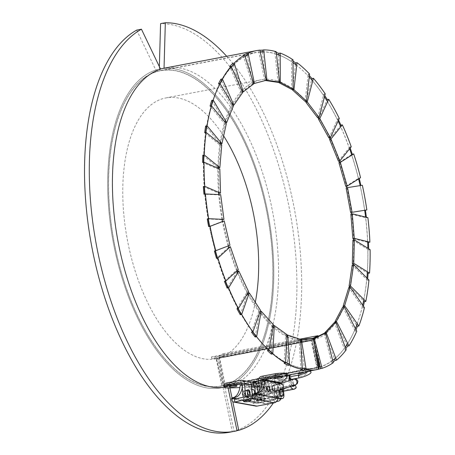 <?xml version="1.0" encoding="UTF-8"?>
<svg xmlns="http://www.w3.org/2000/svg" width="455" height="455" viewBox="0 0 455 455"><rect width="100%" height="100%" fill="white"/><g stroke="black" fill="none" stroke-linecap="round" stroke-linejoin="round"><path stroke-width="0.34" stroke-dasharray="2.27 1.71" d="M311.914 338.952L312.756 342.666L312.193 339.129L300.636 339.68M304.52 368.613A160.672 77.896 79.2 0 0 315.719 368.14A160.672 77.896 79.2 0 0 316.748 367.93L317.01 369.574L318.432 369.301M317.607 364.085L312.756 342.666L314.661 354.724L317.607 367.731A160.672 77.896 79.2 0 1 316.748 367.93L314.661 354.724L311.379 340.243L306.59 340.476L306.403 339.254M312.193 339.129L313.62 338.856M299.97 339.805L304.486 368.379M288.026 363.75A160.672 77.896 79.2 0 0 300.789 368.067L300.88 369.682M302.245 368.317A160.672 77.896 79.2 0 1 300.789 368.067L299.197 339.692L300.624 339.419M299.197 339.692L286.434 335.375L287.042 335.261M286.434 335.375L288.009 363.46M271.436 352.608A160.672 77.896 79.2 0 0 284.216 361.742L284.13 363.266M285.586 362.504A160.672 77.896 79.2 0 1 284.216 361.742L285.643 334.96L287.071 334.687M285.643 334.96L272.863 325.825L273.358 325.735M272.863 325.825L271.453 352.278M268.871 350.322A160.672 77.896 79.2 0 1 267.699 349.218L272.09 325.126L259.822 311.55L255.426 335.642A160.672 77.896 79.2 0 0 267.699 349.218L267.449 350.589M272.09 325.126L273.518 324.853M259.822 311.55L260.112 311.493M247.6 293.805L240.655 313.54A160.672 77.896 79.2 0 0 251.916 331.007L251.507 332.167M252.616 331.957A160.672 77.896 79.2 0 1 251.916 331.007L259.094 310.589L260.522 310.316M259.094 310.589L247.838 293.122M237.089 271.823L227.727 287.213A160.672 77.896 79.2 0 0 237.516 307.853L236.964 308.757M237.908 308.581A160.672 77.896 79.2 0 1 237.516 307.853L247.19 291.945L248.612 291.678M247.19 291.945L237.402 271.311M228.569 247.338L217.171 257.74A160.672 77.896 79.2 0 0 225.088 280.707L224.417 281.321M225.265 281.156A160.672 77.896 79.2 0 1 225.088 280.707L236.856 269.963L238.283 269.69M236.856 269.963L228.939 246.997M222.381 221.346L209.419 226.323A160.672 77.896 79.2 0 0 215.141 250.677L214.379 250.972M215.175 250.819A160.672 77.896 79.2 0 1 215.141 250.677L229.946 245.262M228.518 245.535L222.802 221.181M222.523 219.668L219.236 194.922L204.79 194.251A160.672 77.896 79.2 0 0 208.077 218.997L222.074 219.646M219.236 194.922L220.664 194.655M203.965 194.217L204.79 194.251A160.672 77.896 79.2 0 1 204.773 194.063M219.117 193.415L218.394 169.294L203.47 162.839A160.672 77.896 79.2 0 0 204.193 186.96L218.645 193.21M218.394 169.294L219.822 169.021M202.623 162.469L203.47 162.839A160.672 77.896 79.2 0 1 203.476 162.304M218.428 167.855L220.3 145.344L205.518 133.366A160.672 77.896 79.2 0 0 203.641 155.877L217.951 167.468M220.3 145.344L221.727 145.071M204.676 132.684L205.518 133.366A160.672 77.896 79.2 0 1 205.632 132.502M220.499 144.03L224.889 124.05L210.841 107.044A160.672 77.896 79.2 0 0 206.451 127.025L220.027 143.462M224.889 124.05L226.311 123.783M210.045 106.078L210.841 107.044A160.672 77.896 79.2 0 1 211.183 105.856M225.231 122.924L231.959 106.294L219.23 84.949A160.672 77.896 79.2 0 0 212.502 101.579L225.231 122.924L225.555 122.861M231.959 106.294L233.387 106.021M218.508 83.731L219.23 84.949A160.672 77.896 79.2 0 1 219.964 83.515M221.682 80.888L232.437 105.389L232.954 105.293M232.437 105.389L241.23 92.792L242.657 92.519M241.23 92.792L230.344 67.988A160.672 77.896 79.2 0 0 221.551 80.586M229.724 66.572L230.344 67.988A160.672 77.896 79.2 0 1 231.379 66.828M233.307 65.179L241.827 92.155L242.447 92.035M241.827 92.155L252.32 84.101L253.748 83.828M252.32 84.101L243.715 56.852A160.672 77.896 79.2 0 0 233.222 64.906M243.226 55.3L243.715 56.852A160.672 77.896 79.2 0 1 245.006 56.158M247.088 55.396L253.008 83.754L253.685 83.623M253.008 83.754L266.203 80.307M264.776 80.575L258.81 52.001A160.672 77.896 79.2 0 0 255.608 52.467A160.672 77.896 79.2 0 0 247.042 55.174M259.896 50.101L258.468 50.368L258.81 52.001A160.672 77.896 79.2 0 1 260.266 51.876M262.455 51.955L265.527 80.49M278.09 82.366L275.002 53.627A160.672 77.896 79.2 0 0 262.438 51.802M276.248 51.716L274.826 51.989L275.002 53.627A160.672 77.896 79.2 0 1 276.504 54.099M278.79 54.998L278.869 82.218M291.712 89.39L291.627 61.67A160.672 77.896 79.2 0 0 278.79 54.913M293.048 59.821L291.621 60.088L291.627 61.67A160.672 77.896 79.2 0 1 293.06 62.653M295.42 64.405L292.576 89.225M305.083 101.368L308.012 75.797A160.672 77.896 79.2 0 0 295.42 64.382M309.605 74.068L308.177 74.341L308.012 75.797A160.672 77.896 79.2 0 1 311.652 79.83L311.658 79.807M317.664 117.799L323.477 95.431A160.672 77.896 79.2 0 0 311.652 79.83L306.107 101.169M325.24 93.884L323.812 94.157L323.477 95.431A160.672 77.896 79.2 0 1 326.821 100.618L326.844 100.572M328.931 138.024L337.4 119.767A160.672 77.896 79.2 0 0 326.821 100.618L318.79 117.93M339.311 118.459L337.883 118.727L337.4 119.767A160.672 77.896 79.2 0 1 340.306 125.898L340.346 125.847M338.429 161.207L349.201 147.812A160.672 77.896 79.2 0 0 340.306 125.898L330.102 138.582M351.243 146.777L349.815 147.05L349.201 147.812A160.672 77.896 79.2 0 1 351.55 154.632L351.613 154.598M345.766 186.396L358.403 178.417A160.672 77.896 79.2 0 0 351.55 154.632L339.595 162.19M360.548 177.689L358.403 178.417A160.672 77.896 79.2 0 1 360.104 185.651L362.328 185.248M351.397 212.451L364.626 210.324A160.672 77.896 79.2 0 0 360.104 185.651L346.113 187.898M364.7 210.312L364.626 210.324A160.672 77.896 79.2 0 1 365.604 217.672L367.873 217.604M353.649 238.841L367.617 242.231A160.672 77.896 79.2 0 0 365.604 217.672L350.845 214.089M367.685 242.248L367.617 242.231A160.672 77.896 79.2 0 1 367.833 249.397L368.681 249.926L370.108 249.653M353.108 264.054L367.253 272.829A160.672 77.896 79.2 0 0 367.833 249.397L352.904 240.132M367.31 272.863L367.253 272.829A160.672 77.896 79.2 0 1 366.696 279.518L367.521 280.348L368.948 280.075M349.804 287.054L363.545 300.869A160.672 77.896 79.2 0 0 366.696 279.518L352.204 264.946M363.585 300.909L363.545 300.869A160.672 77.896 79.2 0 1 362.243 306.807L363.01 307.904L364.438 307.631M343.781 306.761L356.652 325.206A160.672 77.896 79.2 0 0 362.243 306.807L348.786 287.532M356.663 325.217L356.652 325.206A160.672 77.896 79.2 0 1 354.655 330.142L355.332 331.467L356.76 331.195M346.852 344.833A160.672 77.896 79.2 0 0 354.655 330.142L342.786 306.949M335.301 322.254L346.841 344.805M334.55 358.955A160.672 77.896 79.2 0 0 344.242 348.575L344.799 350.066L346.227 349.793M345.248 347.188A160.672 77.896 79.2 0 1 344.242 348.575L334.442 322.413M324.881 333.14L334.516 358.864M320.24 366.992A160.672 77.896 79.2 0 0 331.433 361.344A160.672 77.896 79.2 0 0 332.69 360.428M324.108 333.287L331.849 362.942L333.276 362.675M333.105 362.032A162.333 78.704 -100.8 0 1 331.849 362.942M345.811 348.678A162.333 78.704 -100.8 0 1 344.799 350.066M356.037 329.79A162.333 78.704 -100.8 0 1 355.332 331.467M363.414 306.17A162.333 78.704 -100.8 0 1 363.01 307.904M367.668 278.79A162.333 78.704 -100.8 0 1 367.521 280.348M368.658 248.754A162.333 78.704 -100.8 0 1 368.681 249.926M366.366 217.24A162.333 78.704 -100.8 0 1 366.446 217.877M359.126 177.962A162.333 78.704 -100.8 0 1 359.257 178.502M349.815 147.05A162.333 78.704 -100.8 0 1 350.185 148.091M337.883 118.727A162.333 78.704 -100.8 0 1 338.548 120.097M323.812 94.157A162.333 78.704 -100.8 0 1 324.785 95.63M308.177 74.341A162.333 78.704 -100.8 0 1 309.417 75.672M291.621 60.088A162.333 78.704 -100.8 0 1 293.054 61.072M274.826 51.989A162.333 78.704 -100.8 0 1 276.327 52.456M258.468 50.368A162.333 78.704 -100.8 0 1 259.924 50.243M318.426 369.238A162.333 78.704 -100.8 0 1 317.01 369.574M313 338.89L313.819 342.382L313.137 338.821M314.729 345.874L313.819 342.382L315.889 353.216M318.193 336.273L318.454 337.274L314.087 339.515L316.885 354.121M223.991 387.182A162.333 78.704 79.2 0 0 267.449 210.654A162.333 78.704 79.2 0 0 160.359 68.915A162.333 78.704 79.2 0 0 113.414 243.106A162.333 78.704 79.2 0 0 221.096 387.853A162.333 78.704 79.2 0 0 223.82 387.228L216.887 356.652L211.399 356.919L211.655 358.557L216.438 358.324L222.671 385.812A160.672 77.896 -100.8 0 1 220.783 386.221A160.672 77.896 -100.8 0 1 114.205 242.959A160.672 77.896 -100.8 0 1 160.672 70.548A160.672 77.896 -100.8 0 1 266.493 209.988A160.672 77.896 -100.8 0 1 224.457 385.328L219.151 357.59L223.519 355.355L223.098 353.757L218.087 356.328L223.991 387.182L318.756 369.136L223.82 387.228M299.822 339.151L223.098 353.757M311.152 338.605L218.087 356.328M318.454 337.274L223.519 355.355M314.087 339.515L219.151 357.59M319.393 367.253L224.457 385.328M317.607 367.731L222.671 385.812M311.379 340.243L216.438 358.324M306.59 340.476L211.655 358.557M303.223 339.43L211.399 356.919M311.829 338.571L216.887 356.652M136.688 30.104L155.826 70.07L160.581 69.166M155.826 70.07A162.333 78.704 79.2 0 0 114.353 247.833A162.333 78.704 79.2 0 0 221.096 387.853A162.333 78.704 79.2 0 0 223.041 387.427L223.883 387.268M224.298 387.188L227.796 386.522L228.097 387.973M224.304 387.211A162.333 78.704 79.2 0 0 225.851 386.949A162.333 78.704 79.2 0 0 227.796 386.522M223.041 387.427L232.277 431.647L237.032 430.743M232.277 431.647A207.531 100.612 -100.8 0 1 229.548 432.25M159.358 66.612L159.284 69.137A162.333 78.704 -100.8 0 1 160.359 68.915A162.333 78.704 -100.8 0 1 267.29 209.84A162.333 78.704 -100.8 0 1 224.77 386.96L234.006 431.181A207.531 100.612 79.2 0 0 290.336 213.725A207.531 100.612 79.2 0 0 160.575 23.654M160.461 68.915L159.284 69.137M165.114 68.011L160.359 68.915L165.114 68.011A162.333 78.704 -100.8 0 1 272.044 208.93A162.333 78.704 -100.8 0 1 229.525 386.056L224.77 386.96M237.004 430.612L234.006 431.181M229.525 386.056L229.923 387.956M231.993 397.886L232.778 401.617M273.336 403.005A207.531 100.612 79.2 0 0 226.687 56.283M255.312 302.234A132.82 64.394 -100.8 0 1 219.594 357.812L225.253 384.89L319.342 366.975M219.594 357.812L314.689 339.703L320.348 366.781A160.49 77.805 79.2 0 0 332.662 360.326M225.253 384.89A160.49 77.805 79.2 0 0 266.232 209.135A160.49 77.805 79.2 0 0 160.706 70.73A160.49 77.805 79.2 0 0 114.296 242.942A160.49 77.805 79.2 0 0 220.749 386.039A160.49 77.805 79.2 0 0 221.79 385.829L216.131 358.745L311.226 340.636A132.82 64.394 -100.8 0 1 310.668 340.75A132.82 64.394 -100.8 0 1 301.654 341.159M300.715 341.057A132.82 64.394 -100.8 0 1 287.975 337.218M286.963 336.717A132.82 64.394 -100.8 0 1 274.16 327.992M273.114 327.077A132.82 64.394 -100.8 0 1 260.783 313.825M259.754 312.5A132.82 64.394 -100.8 0 1 248.419 295.261M247.463 293.566A132.82 64.394 -100.8 0 1 237.601 273.057M236.782 271.061A132.82 64.394 -100.8 0 1 228.808 248.151M228.171 245.95A132.82 64.394 -100.8 0 1 222.432 221.602M222.012 219.304A132.82 64.394 -100.8 0 1 218.753 194.564M218.571 192.289A132.82 64.394 -100.8 0 1 217.928 168.208M217.99 166.075A132.82 64.394 -100.8 0 1 219.993 143.666M220.288 141.778A132.82 64.394 -100.8 0 1 224.838 121.997M225.333 120.433A132.82 64.394 -100.8 0 1 232.238 104.098M232.897 102.915A132.82 64.394 -100.8 0 1 241.861 90.704M242.634 89.919A132.82 64.394 -100.8 0 1 253.276 82.327M254.118 81.94A132.82 64.394 -100.8 0 1 260.977 79.801A132.82 64.394 -100.8 0 1 265.987 79.261M266.846 79.25A132.82 64.394 -100.8 0 1 279.461 81.564M280.297 81.883A132.82 64.394 -100.8 0 1 293.134 89.089M293.924 89.675A132.82 64.394 -100.8 0 1 306.192 101.152M306.932 101.994A132.82 64.394 -100.8 0 1 318.591 117.623M319.279 118.698A132.82 64.394 -100.8 0 1 329.761 137.865M330.358 139.133A132.82 64.394 -100.8 0 1 339.202 161.059M339.692 162.469A132.82 64.394 -100.8 0 1 346.517 186.254M346.869 187.75A132.82 64.394 -100.8 0 1 351.397 212.428M351.596 213.947A132.82 64.394 -100.8 0 1 353.637 238.5M353.683 239.978A132.82 64.394 -100.8 0 1 353.16 263.405M353.052 264.787A132.82 64.394 -100.8 0 1 350.003 286.127M349.741 287.35A132.82 64.394 -100.8 0 1 344.327 305.714M343.929 306.733A132.82 64.394 -100.8 0 1 336.438 321.423M335.904 322.231A132.82 64.394 -100.8 0 1 326.372 333.037M325.683 333.6A132.82 64.394 -100.8 0 1 314.689 339.703M216.131 358.745A132.82 64.394 -100.8 0 1 215.573 358.858A132.82 64.394 -100.8 0 1 127.474 240.428A132.82 64.394 -100.8 0 1 165.882 97.91A132.82 64.394 -100.8 0 1 223.638 135.954M221.79 385.829L316.885 367.72L311.226 340.636M335.676 357.88A160.49 77.805 79.2 0 0 345.237 347.148M347.711 343.451A160.49 77.805 79.2 0 0 355.366 328.476M357.226 323.71A160.49 77.805 79.2 0 0 362.675 305.112M363.863 299.487A160.49 77.805 79.2 0 0 366.895 278.011M367.384 271.754A160.49 77.805 79.2 0 0 367.873 248.265M367.657 241.622A160.49 77.805 79.2 0 0 365.598 217.052M364.694 210.273A160.49 77.805 79.2 0 0 360.161 185.594M358.603 178.917A160.49 77.805 79.2 0 0 351.783 155.115M349.622 148.791A160.49 77.805 79.2 0 0 340.784 126.808M338.099 121.07A160.49 77.805 79.2 0 0 327.589 101.772M324.466 96.852A160.49 77.805 79.2 0 0 312.699 81.018M309.252 77.117A160.49 77.805 79.2 0 0 296.7 65.395M293.06 62.688A160.49 77.805 79.2 0 0 280.217 55.561M276.515 54.196A160.49 77.805 79.2 0 0 263.911 51.961M260.3 52.041A160.49 77.805 79.2 0 0 255.801 52.621A160.49 77.805 79.2 0 0 248.447 54.81M245.08 56.374A160.49 77.805 79.2 0 0 234.462 64.047M231.493 67.084A160.49 77.805 79.2 0 0 222.558 79.363M220.123 83.777A160.49 77.805 79.2 0 0 213.247 100.163M211.473 105.805A160.49 77.805 79.2 0 0 206.911 125.813M205.899 132.451A160.49 77.805 79.2 0 0 203.931 154.979M203.732 162.259A160.49 77.805 79.2 0 0 204.403 186.385M205.023 194.012A160.49 77.805 79.2 0 0 208.293 218.758M209.698 226.419A160.49 77.805 79.2 0 0 215.425 250.773M217.558 258.15A160.49 77.805 79.2 0 0 225.515 281.11M228.296 287.907A160.49 77.805 79.2 0 0 238.17 308.53M241.486 314.468A160.49 77.805 79.2 0 0 252.9 331.905M256.609 336.706A160.49 77.805 79.2 0 0 268.928 350.014M272.807 353.427A160.49 77.805 79.2 0 0 285.603 362.22M289.494 364.159A160.49 77.805 79.2 0 0 302.234 368.084M305.976 368.51A160.49 77.805 79.2 0 0 315.844 367.93A160.49 77.805 79.2 0 0 316.885 367.72M259.742 402.783A4.425 2.144 79.2 0 0 260.141 402.783A4.425 2.144 79.2 0 0 261.54 398.836L259.003 399.319A4.425 2.144 -100.8 0 1 257.604 403.266A4.425 2.144 -100.8 0 1 257.206 403.261L259.742 402.783L255.846 402.072L253.23 402.556L255.767 402.072L255.75 402.84A1.473 1.268 100.3 0 0 256.796 403.198L274.069 399.911A1.473 1.268 100.3 0 0 275.008 399.177L277.738 398.654L275.576 398.301L278.113 397.818M261.54 398.836L261.039 393.763A5.904 2.861 79.2 0 0 257.507 387.427L254.971 387.91A5.904 2.861 -100.8 0 1 258.503 394.246L261.039 393.763M242.009 384.89L251.473 386.329M254.777 386.932L257.507 387.427M242.765 384.748A23.427 11.358 -100.8 0 1 242.287 387.734M260.021 397.317A3.134 1.519 -100.8 0 1 259.037 400.11A3.134 1.519 -100.8 0 1 256.956 397.312A3.134 1.519 -100.8 0 1 257.86 393.95A3.134 1.519 -100.8 0 1 260.021 397.317M247.258 393.393A2.582 1.251 -100.8 0 1 246.445 395.696A2.582 1.251 -100.8 0 1 244.727 393.393A2.582 1.251 -100.8 0 1 245.478 390.623A2.582 1.251 -100.8 0 1 247.258 393.393M249.92 393.171A2.952 1.433 79.2 0 0 251.837 395.6A2.952 1.433 79.2 0 0 252.65 392.238A2.952 1.433 79.2 0 0 250.733 389.804A2.952 1.433 79.2 0 0 249.92 393.171M283.317 388.94A5.904 2.861 79.2 0 0 280.746 383.582M280.456 395.497A3.134 1.519 79.2 0 0 281.383 395.856A3.134 1.519 79.2 0 0 282.373 393.057A3.134 1.519 79.2 0 0 280.212 389.69A3.134 1.519 79.2 0 0 279.478 390.367M274.206 391.34C275.662 389.053 275.292 387.12 273.091 385.544M262.575 380.977L277.317 383.65A5.904 2.861 -100.8 0 1 280.854 389.992L281.349 395.065A4.425 2.144 -100.8 0 1 279.956 399.007M255.858 393.319A23.427 11.358 -100.8 0 1 255.187 393.49A23.427 11.358 -100.8 0 1 254.527 393.575M279.836 393.541A3.134 1.519 79.2 0 0 277.675 390.174A3.134 1.519 79.2 0 0 276.765 393.541A3.134 1.519 79.2 0 0 278.847 396.339A3.134 1.519 79.2 0 0 279.836 393.541M267.068 389.622A2.582 1.251 79.2 0 0 265.288 386.852A2.582 1.251 79.2 0 0 264.543 389.622A2.582 1.251 79.2 0 0 266.255 391.926A2.582 1.251 79.2 0 0 267.068 389.622M272.46 388.462A2.952 1.433 -100.8 0 1 271.652 391.829A2.952 1.433 -100.8 0 1 269.735 389.395A2.952 1.433 -100.8 0 1 270.543 386.033A2.952 1.433 -100.8 0 1 272.46 388.462M259.003 399.319L258.503 394.246M257.206 403.261L253.31 402.556L253.02 403.363L255.75 402.84M233.506 397.573A23.427 11.358 -100.8 0 1 232.841 397.744A23.427 11.358 -100.8 0 1 232.181 397.829M240.229 385.231L254.971 387.91M247.395 393.649C247.082 391.766 247.355 390.64 248.225 390.282C250.421 391.891 250.785 393.825 249.312 396.077L247.395 393.649M253.361 397.044A5.073 2.457 79.2 0 0 254.39 400.588A5.073 2.457 79.2 0 0 258.212 400.974A5.073 2.457 79.2 0 0 256.774 393.444A5.073 2.457 79.2 0 0 253.367 395.207A5.073 2.457 79.2 0 0 253.361 397.044M244.722 393.876A2.582 1.251 -100.8 0 1 243.908 396.18A2.582 1.251 -100.8 0 1 242.191 393.876A2.582 1.251 -100.8 0 1 242.942 391.107A2.582 1.251 -100.8 0 1 244.722 393.876M257.49 397.795A3.134 1.519 79.2 0 0 255.323 394.428A3.134 1.519 79.2 0 0 254.419 397.795A3.134 1.519 79.2 0 0 256.501 400.593A3.134 1.519 79.2 0 0 257.49 397.795M255.864 406.105A4.425 3.805 100.3 0 1 253.02 403.363M248.839 398.54A3.691 0.592 174.4 0 0 250.66 397.846A3.691 0.592 174.4 0 0 246.929 397.613A3.691 0.592 174.4 0 0 243.317 398.563A3.691 0.592 174.4 0 0 248.839 398.54M253.924 394.354L275.662 398.301L275.008 399.177M254.476 397.249A2.861 1.388 79.2 0 0 256.449 400.32A2.861 1.388 79.2 0 0 257.274 397.255A2.861 1.388 79.2 0 0 255.38 394.701A2.861 1.388 79.2 0 0 254.476 397.249M279.836 392.42A2.861 1.388 79.2 0 0 281.804 395.492A2.861 1.388 79.2 0 0 282.635 392.42A2.861 1.388 79.2 0 0 280.735 389.872A2.861 1.388 79.2 0 0 279.836 392.42M281.981 396.396A3.782 1.831 79.2 0 0 283.073 392.341A3.782 1.831 79.2 0 0 280.564 388.968A3.782 1.831 79.2 0 0 279.552 390.117M251.882 390.475A2.952 1.433 79.2 0 0 252.201 393.729M253.384 395.179A2.952 1.433 79.2 0 0 253.822 395.224A2.952 1.433 79.2 0 0 254.76 393.524M267.75 389.776A2.952 1.433 79.2 0 0 269.667 392.204A2.952 1.433 79.2 0 0 270.52 389.042A2.952 1.433 79.2 0 0 268.564 386.409A2.952 1.433 79.2 0 0 267.75 389.776M263.655 381.273L264.002 382.342A7.377 3.577 -100.8 0 1 265.288 379.925L263.655 381.273A1.843 0.415 -18.1 0 0 261.306 382.2L262.205 384.936L253.725 386.545A8.764 1.968 161.9 0 1 249.01 386.295A8.764 1.968 161.9 0 1 260.948 380.59L306.278 371.962A8.764 1.968 161.9 0 1 310.992 372.213M261.306 382.2L258.747 382.689M256.95 383.03L252.826 383.815A8.764 1.968 161.9 0 1 248.112 383.559A8.764 1.968 161.9 0 1 260.055 377.86L305.385 369.227A8.764 1.968 161.9 0 1 310.1 369.477A8.764 1.968 161.9 0 1 308.791 371.155M252.883 381.802A3.782 0.847 161.9 0 1 256.586 379.902A3.782 0.847 161.9 0 1 260.038 379.658A3.782 0.847 161.9 0 1 259.691 380.215A3.782 0.847 161.9 0 1 258.571 380.898M298.207 373.168A3.782 0.847 161.9 0 1 301.915 371.269A3.782 0.847 161.9 0 1 305.362 371.03A3.782 0.847 161.9 0 1 305.021 371.587A3.782 0.847 161.9 0 1 304.429 371.985M264.548 384.003L266.181 382.655A4.425 2.144 79.2 0 0 265.544 387.717A4.425 2.144 79.2 0 0 268.353 391.107A4.425 2.144 79.2 0 0 268.865 390.856L270.162 389.793L271.055 392.523L269.764 393.592A7.377 3.577 -100.8 0 1 268.905 394.007A7.377 3.577 -100.8 0 1 264.861 390.282A7.377 3.577 -100.8 0 1 264.002 382.342L264.548 384.003A1.843 0.415 161.9 0 0 262.205 384.936M289.75 379.203L291.382 377.855A4.425 2.144 79.2 0 0 290.569 379.515A1.843 0.415 161.9 0 0 290.739 379.26L289.846 376.524M290.444 379.14A1.843 0.415 161.9 0 1 290.739 379.26M260.584 382.951A3.782 0.847 161.9 0 1 256.665 384.651A3.782 0.847 161.9 0 1 253.742 384.748A3.782 0.847 161.9 0 1 257.069 382.763A3.782 0.847 161.9 0 1 260.931 382.393A3.782 0.847 161.9 0 1 260.584 382.951M305.914 374.317A3.782 0.847 161.9 0 1 301.995 376.018A3.782 0.847 161.9 0 1 299.072 376.114A3.782 0.847 161.9 0 1 302.399 374.129A3.782 0.847 161.9 0 1 306.26 373.76A3.782 0.847 161.9 0 1 305.914 374.317M290.535 386.483A7.377 3.577 -100.8 0 1 288.976 380.772M289.204 377.542A7.377 3.577 -100.8 0 1 290.489 375.125M290.478 380.266A4.425 2.144 79.2 0 0 292.326 385.868M271.055 392.523L296.256 387.728M270.162 389.793L294.311 385.192M276.538 401.515L265.72 403.579A3.873 3.333 100.3 0 1 264.651 403.585A3.873 3.333 100.3 0 1 262.017 400.406L260.738 387.359A0.921 0.791 -79.7 0 0 260.664 387.074L260.328 383.662L259.532 383.696A5.534 0.887 -5.6 0 1 255.682 384.077L229.855 385.049A8.855 1.422 -5.6 0 1 225.936 384.97L226.22 387.87M286.969 373.919A8.855 1.422 -5.6 0 1 286.843 374.198L282.231 379.021A5.534 0.887 -5.6 0 1 280.297 379.743L279.592 379.993A3.873 3.333 -79.7 0 0 277.379 384.191L278.659 397.238A0.921 0.791 100.3 0 1 277.954 398.296L265.436 400.679A0.921 0.791 100.3 0 1 264.554 399.922L263.269 386.875A3.873 3.333 -79.7 0 0 260.635 383.696A3.873 3.333 -79.7 0 0 260.328 383.662M255.409 393.404L255.989 399.314A3.873 3.333 -79.7 0 0 258.628 402.487A3.873 3.333 -79.7 0 0 259.691 402.482L272.215 400.099A3.873 3.333 -79.7 0 0 275.167 395.662L273.887 382.615A0.921 0.791 100.3 0 1 273.967 382.098M257.877 392.193L258.525 398.83A0.921 0.791 -79.7 0 0 259.407 399.587L271.931 397.198A0.921 0.791 -79.7 0 0 272.63 396.146L271.351 383.099A3.873 3.333 100.3 0 1 271.447 381.643M279.592 379.993L279.927 383.406A0.921 0.791 -79.7 0 0 279.91 383.707L281.196 396.754A3.873 3.333 100.3 0 1 280.9 398.83M262.017 400.406L259.583 399.962L259.293 400.605L258.52 399.769A3.134 1.519 -100.8 0 1 257.172 396.436A3.134 1.519 -100.8 0 1 258.178 393.888A3.134 1.519 -100.8 0 1 260.209 396.436A3.134 1.519 -100.8 0 1 259.583 399.962L262.12 399.479L259.293 400.605M281.196 396.754L278.761 396.311A3.134 1.519 79.2 0 0 279.387 392.784A3.134 1.519 79.2 0 0 277.357 390.236A3.134 1.519 79.2 0 0 276.35 392.784A3.134 1.519 79.2 0 0 277.692 396.117L278.261 396.993L278.761 396.311L276.225 396.794A3.134 1.519 79.2 0 0 276.85 393.268A3.134 1.519 79.2 0 0 274.82 390.72A3.134 1.519 79.2 0 0 273.813 393.268A3.134 1.519 79.2 0 0 275.161 396.601L278.659 397.238M278.261 396.993L276.225 396.794M262.12 399.479L261.051 399.285A3.134 1.519 -100.8 0 1 259.708 395.952A3.134 1.519 -100.8 0 1 260.715 393.404A3.134 1.519 -100.8 0 1 262.745 395.958A3.134 1.519 -100.8 0 1 262.12 399.479L264.554 399.922M255.989 399.314L258.52 399.769L261.051 399.285L258.525 398.83M275.167 395.662L277.692 396.117L275.161 396.601L272.63 396.146M268.035 381.023A0.921 0.791 -79.7 0 0 267.955 381.535L269.235 394.582A3.873 3.333 100.3 0 1 266.283 399.024L253.759 401.407A3.873 3.333 100.3 0 1 252.696 401.412A3.873 3.333 100.3 0 1 250.057 398.233L248.777 385.186A0.921 0.791 -79.7 0 0 247.952 384.424L251.348 385.044M255.682 384.077L255.966 386.977A5.534 0.887 174.4 0 0 259.816 386.596L254.083 385.51M254.317 385.601L260.664 387.074M271.635 381.045A3.873 3.333 100.3 0 1 274.069 378.714L274.536 381.569M258.559 380.772L265.419 382.018A3.873 3.333 -79.7 0 1 268.137 377.633L274.069 378.714M248.675 381.529A3.873 3.333 -79.7 0 0 247.85 381.5L247.952 384.424M249.459 381.79L247.85 381.5M247.554 393.154A2.582 1.251 -100.8 0 1 246.741 395.458A2.582 1.251 -100.8 0 1 245.029 393.154A2.582 1.251 -100.8 0 1 245.774 390.379A2.582 1.251 -100.8 0 1 247.554 393.154M255.966 386.977L239.882 387.58M268.137 377.633L268.604 380.494M261.636 385.8L262.376 393.336A3.873 3.333 100.3 0 1 259.424 397.778L246.9 400.161A3.873 3.333 100.3 0 1 245.837 400.167A3.873 3.333 100.3 0 1 243.237 397.266M266.732 389.503A2.582 1.251 79.2 0 0 264.952 386.727A2.582 1.251 79.2 0 0 264.207 389.503A2.582 1.251 79.2 0 0 265.919 391.8A2.582 1.251 79.2 0 0 266.732 389.503M276.208 374.431A3.873 0.62 -5.6 0 1 282.009 374.408A3.873 0.62 -5.6 0 1 278.215 375.403A3.873 0.62 -5.6 0 1 274.297 375.165A3.873 0.62 -5.6 0 1 276.208 374.431M265.419 382.018L266.698 395.065A0.921 0.791 100.3 0 1 265.999 396.123L253.475 398.506A0.921 0.791 100.3 0 1 252.593 397.75L252.4 395.787M259.504 390.413L259.839 393.82A0.921 0.791 100.3 0 1 259.14 394.877L246.616 397.26A0.921 0.791 100.3 0 1 245.814 396.811M264.196 389.986A2.582 1.251 79.2 0 0 262.416 387.211A2.582 1.251 79.2 0 0 261.671 389.98A2.582 1.251 79.2 0 0 263.382 392.284A2.582 1.251 79.2 0 0 264.196 389.986M224.014 384.282A8.855 1.422 -5.6 0 0 224.656 384.737L225.936 384.97M230.878 383.064A3.873 0.62 -5.6 0 1 236.68 383.042A3.873 0.62 -5.6 0 1 232.886 384.037A3.873 0.62 -5.6 0 1 228.967 383.798A3.873 0.62 -5.6 0 1 230.878 383.064M224.656 384.737L224.941 387.637M236.822 398.62L255.846 402.072M231.578 398.608L253.31 402.556M234.638 399.177L256.796 403.198M251.916 395.884L274.069 399.911M278.033 397.846L275.662 398.301M279.853 383.167L277.317 383.65M283.886 394.582L281.349 395.065M280.854 389.992L283.391 389.508M266.875 387.086A2.952 1.433 -100.8 0 1 267.688 383.719A2.952 1.433 -100.8 0 1 269.644 386.352A2.952 1.433 -100.8 0 1 268.791 389.52A2.952 1.433 -100.8 0 1 266.875 387.086M262.973 388.035A2.952 2.576 -108.8 0 0 259.486 385.726A2.952 2.576 -108.8 0 0 258.002 389.349A2.952 2.576 -108.8 0 0 261.392 391.311A2.952 2.576 -108.8 0 0 262.973 388.035M291.029 379.442A2.952 1.433 -100.8 0 1 291.462 379.191A2.952 1.433 -100.8 0 1 293.418 381.825A2.952 1.433 -100.8 0 1 292.565 384.993A2.952 1.433 -100.8 0 1 290.648 382.558A2.952 1.433 -100.8 0 1 290.637 380.209M249.499 392.631A2.952 2.576 -108.8 0 0 246.007 390.322A2.952 2.576 -108.8 0 0 244.426 393.598A2.952 2.576 -108.8 0 0 247.918 395.907A2.952 2.576 -108.8 0 0 249.499 392.631M295.306 384.85A2.952 2.576 71.2 0 1 291.82 382.541A2.952 2.576 71.2 0 1 293.401 379.265M281.833 389.452A2.952 2.576 71.2 0 1 278.346 387.137A2.952 2.576 71.2 0 1 279.927 383.861M253.725 386.545L252.826 383.815M265.288 379.925L287.145 375.762M260.948 380.59L260.055 377.86M266.181 382.655L291.382 377.855M306.278 371.962L305.385 369.227M269.764 393.592L294.959 388.792M268.865 390.856L292.986 386.267M272.215 400.099L276.958 400.963M259.691 402.482L265.72 403.579M271.931 397.198L277.954 398.296M259.407 399.587L265.436 400.679M254.709 386.267L260.738 387.359M273.887 382.615L279.91 383.707M271.351 383.099L277.379 384.191M259.083 386.119L263.269 386.875M241.918 383.946L248.777 385.186M241.525 383.275L251.348 385.061M263.695 380.761L267.955 381.535M261.517 376.336L280.297 379.743M240.752 380.289L259.532 383.696M282.515 381.921L282.231 379.021M243.197 396.988L250.057 398.233M262.376 393.336L269.235 394.582M259.839 393.82L266.698 395.065M246.638 396.669L252.593 397.75M229.855 385.049L230.145 387.944M286.843 374.198L287.128 377.098M246.9 400.161L253.759 401.407M259.424 397.778L266.283 399.024M259.14 394.877L265.999 396.123M246.616 397.26L253.475 398.506M220.783 386.221L315.719 368.14M160.672 70.548L255.608 52.467M225.851 386.949L251.234 382.115M258.554 380.721L287.099 375.284M215.573 358.858L310.668 340.75M165.882 97.91L260.977 79.801M220.749 386.039L315.844 367.93M160.706 70.73L255.801 52.621M260.141 402.783L257.604 403.266M257.86 393.95L255.323 394.428M259.037 400.11L256.501 400.593M245.478 390.623L242.942 391.107M246.445 395.696L243.908 396.18M235.377 397.26L232.841 397.744M234.388 399.206L256.387 403.198M250.944 400.741L250.66 397.846M243.601 401.464L243.317 398.563M267.824 386.369L265.288 386.852M268.791 391.442L266.255 391.926M280.212 389.69L277.675 390.174M281.383 395.856L278.847 396.339M257.723 393.006L255.187 393.49M253.367 395.213A9.225 9.225 0 0 0 254.39 400.588M256.449 400.32L281.804 395.492M255.38 394.701L280.735 389.872M282.037 389.378L280.564 388.968M280.735 392.102L280.985 393.421M294.766 378.731L267.688 383.719L259.486 385.726L246.007 390.322C244.841 390.072 243.965 391.328 243.397 394.093C243.937 395.605 244.904 396.39 246.303 396.436L249.312 396.083M293.623 379.186C293.083 378.924 292.599 379.988 292.161 382.376C293.572 384.344 294.465 385.095 294.851 384.634L268.791 389.52L261.392 391.311L247.691 395.992C246.9 396.669 250.455 394.661 248.714 391.789L246.468 390.538L248.22 390.282M251.837 395.6L252.371 395.503M253.207 395.344L253.822 395.224M250.733 389.804L251.791 389.599M270.543 386.033L268.564 386.409M271.652 391.829L269.667 392.204M249.01 386.295L248.112 383.559M310.537 370.819L310.1 369.477M306.26 373.76L305.362 371.03M299.072 376.114L298.179 373.379M260.931 382.393L260.038 379.658M253.742 384.748L252.849 382.012M268.905 394.007L283.556 391.215M268.353 391.107L293.555 386.306M258.628 402.487L264.651 403.585M259.157 399.587L265.18 400.679M260.715 393.404L258.178 393.888M241.292 383.184L248.151 384.429M274.82 390.72L277.357 390.236M258.815 383.366L260.635 383.696M248.311 389.901L245.774 390.379M249.277 394.974L246.741 395.458M245.837 400.167L252.696 401.412M228.967 383.798L229.252 386.699M236.68 383.042L236.964 385.942M274.297 375.165L274.581 378.065M282.009 374.408L282.293 377.309M264.952 386.727L262.416 387.211M265.919 391.8L263.382 392.284M246.36 397.266L253.225 398.512"/><path stroke-width="0.68" d="M313.62 338.856L318.432 369.301A162.333 78.704 -100.8 0 1 317.459 369.5A162.333 78.704 -100.8 0 1 306.209 369.983L301.392 339.532L313.62 338.856M300.636 339.68L301.392 339.532M304.486 368.379L304.782 370.251L306.209 369.983M300.624 339.419L302.308 369.414A162.333 78.704 -100.8 0 1 289.545 365.098L287.861 335.102L300.624 339.419M304.782 370.251A162.333 78.704 -100.8 0 1 300.88 369.682L302.308 369.414M287.042 335.261L287.861 335.102M288.009 363.46L288.117 365.365L289.545 365.098M287.071 334.687L285.558 362.999A162.333 78.704 -100.8 0 1 272.784 353.865L274.291 325.552L287.071 334.687M288.117 365.365A162.333 78.704 -100.8 0 1 284.13 363.266L285.558 362.999M273.358 325.735L274.291 325.552M271.453 352.278L271.356 354.132L272.784 353.865M273.518 324.853L268.871 350.322A162.333 78.704 -100.8 0 1 256.603 336.74L261.25 311.277L273.518 324.853M271.356 354.132A162.333 78.704 -100.8 0 1 267.449 350.589L268.871 350.322A160.672 77.896 79.2 0 0 271.436 352.608M260.112 311.493L261.25 311.277M256.603 336.74L255.175 337.013L255.426 335.642A160.672 77.896 79.2 0 1 252.616 331.957M260.522 310.316L252.935 331.9A162.333 78.704 -100.8 0 1 241.673 314.433L249.266 292.849L260.522 310.316M255.175 337.013A162.333 78.704 -100.8 0 1 251.507 332.167L252.935 331.9M247.6 293.805L247.838 293.122L249.266 292.849M241.673 314.433L240.246 314.706L240.655 313.54A160.672 77.896 79.2 0 1 237.908 308.581M248.612 291.678L238.392 308.49A162.333 78.704 -100.8 0 1 228.603 287.85L238.829 271.038L248.612 291.678M240.246 314.706A162.333 78.704 -100.8 0 1 236.964 308.757L238.392 308.49M237.089 271.823L237.402 271.311L238.829 271.038M228.603 287.85L227.176 288.123L227.727 287.213A160.672 77.896 79.2 0 1 225.265 281.156M238.283 269.69L225.845 281.048A162.333 78.704 -100.8 0 1 217.928 258.082L230.367 246.724L238.283 269.69M227.176 288.123A162.333 78.704 -100.8 0 1 224.417 281.321L225.845 281.048M228.569 247.338L230.367 246.724M217.928 258.082L216.5 258.355L217.171 257.74A160.672 77.896 79.2 0 1 215.175 250.819M229.946 245.262L215.801 250.699A162.333 78.704 -100.8 0 1 210.085 226.345L224.23 220.914L229.946 245.262M216.5 258.355A162.333 78.704 -100.8 0 1 214.379 250.972L215.801 250.699M222.381 221.346L224.23 220.914M210.085 226.345L208.657 226.618L209.419 226.323A160.672 77.896 79.2 0 1 208.077 218.997L207.252 218.957L208.68 218.684A162.333 78.704 -100.8 0 1 205.393 193.944L220.664 194.655L223.951 219.395L208.68 218.684M222.074 219.646L223.951 219.395M204.773 194.063A160.672 77.896 79.2 0 1 204.193 186.96L203.339 186.59A162.333 78.704 -100.8 0 0 203.965 194.217L205.393 193.944M220.544 193.142L204.767 186.317A162.333 78.704 -100.8 0 1 204.045 162.196L219.822 169.021L220.544 193.142L218.645 193.21M203.339 186.59L204.767 186.317M203.476 162.304A160.672 77.896 79.2 0 1 203.641 155.877L202.799 155.195A162.333 78.704 -100.8 0 0 202.623 162.469L204.045 162.196M219.856 167.582L204.227 154.922A162.333 78.704 -100.8 0 1 206.098 132.411L221.727 145.071L219.856 167.582L218.428 167.855L217.951 167.468M202.799 155.195L204.227 154.922M205.632 132.502A160.672 77.896 79.2 0 1 206.451 127.025L205.649 126.052A162.333 78.704 -100.8 0 0 204.676 132.684L206.098 132.411M221.921 143.757L207.076 125.785A162.333 78.704 -100.8 0 1 211.467 105.805L226.311 123.783L221.921 143.757L220.499 144.03L220.027 143.462M205.649 126.052L207.076 125.785M211.183 105.856A160.672 77.896 79.2 0 1 212.502 101.579L211.78 100.362A162.333 78.704 -100.8 0 0 210.045 106.078L211.467 105.805A160.49 77.805 79.2 0 1 213.247 100.163M226.658 122.651L213.202 100.094A162.333 78.704 -100.8 0 1 219.936 83.464L233.387 106.021L226.658 122.651L225.555 122.861M211.78 100.362L213.202 100.094M221.682 80.888L220.931 79.176A162.333 78.704 -100.8 0 0 218.508 83.731L219.936 83.464M233.864 105.116L222.353 78.903A162.333 78.704 -100.8 0 1 231.146 66.305L242.657 92.519L233.864 105.116L232.954 105.293M220.931 79.176L222.353 78.903M233.307 65.179L232.732 63.353A162.333 78.704 -100.8 0 0 229.724 66.572L231.146 66.305M243.254 91.882L234.16 63.08A162.333 78.704 -100.8 0 1 244.654 55.027L253.748 83.828L243.254 91.882L242.447 92.035M232.732 63.353L234.16 63.08M247.088 55.396L246.701 53.548A162.333 78.704 -100.8 0 0 243.226 55.3L244.654 55.027M254.436 83.481L248.129 53.275A162.333 78.704 -100.8 0 1 256.722 50.568A162.333 78.704 -100.8 0 1 259.896 50.101L266.203 80.307L253.685 83.623M246.701 53.548L248.129 53.275M266.954 80.262L263.69 49.891A162.333 78.704 -100.8 0 1 276.248 51.716L279.518 82.093L266.954 80.262L265.532 80.535L278.09 82.366L279.518 82.093M262.455 51.955L262.262 50.158L263.69 49.891M280.297 82.361L280.212 53.059A162.333 78.704 -100.8 0 1 293.048 59.821L293.134 89.117L280.297 82.361L278.875 82.628L291.712 89.39L293.134 89.117M278.79 54.998L278.784 53.332L280.212 53.059M278.869 82.218L278.875 82.628M293.924 89.68L297.018 62.653A162.333 78.704 -100.8 0 1 309.605 74.068L306.511 101.095L293.924 89.68L292.497 89.953L305.083 101.368L306.511 101.095M295.42 64.405L295.591 62.926L297.018 62.653M292.576 89.225L292.497 89.953M307.262 101.931L313.415 78.283A162.333 78.704 -100.8 0 1 325.24 93.884L319.086 117.532L307.262 101.931L305.84 102.199L317.664 117.799L319.086 117.532M311.658 79.807L311.988 78.556L313.415 78.283M306.107 101.169L305.84 102.199M319.78 118.601L328.732 99.309A162.333 78.704 -100.8 0 1 339.311 118.459L330.358 137.751L319.78 118.601L318.352 118.874L328.931 138.024L330.358 137.751M326.844 100.572L327.304 99.577L328.732 99.309M318.79 117.93L318.352 118.874M330.956 139.02L342.348 124.863A162.333 78.704 -100.8 0 1 351.243 146.777L339.851 160.933L330.956 139.02L329.534 139.293L338.429 161.207L339.851 160.933M340.346 125.847L340.92 125.136L342.348 124.863M330.102 138.582L329.534 139.293M340.34 162.344L353.7 153.909A162.333 78.704 -100.8 0 1 360.548 177.689L347.188 186.129L340.34 162.344L338.912 162.617L345.766 186.396L347.188 186.129M351.613 154.598L353.7 153.909M339.595 162.19L338.912 162.617M347.54 187.625L362.328 185.248A162.333 78.704 -100.8 0 1 366.849 209.926L352.068 212.297L347.54 187.625L346.113 187.898L350.64 212.57L352.068 212.297M350.64 212.57L351.397 212.451M366.849 209.926L364.7 210.312M352.267 213.816L367.873 217.604A162.333 78.704 -100.8 0 1 369.887 242.162L354.286 238.374L352.267 213.816L350.845 214.089L352.858 238.648L354.286 238.374M352.858 238.648L353.649 238.841M369.887 242.162L367.685 242.248M354.326 239.859L370.108 249.653A162.333 78.704 -100.8 0 1 369.528 273.085L353.751 263.297L354.326 239.859L352.904 240.132L352.324 263.564L353.751 263.297M352.324 263.564L353.108 264.054M369.528 273.085L368.106 273.358L367.31 272.863M353.632 264.679L368.948 280.075A162.333 78.704 -100.8 0 1 365.797 301.432L350.486 286.03L353.632 264.679L352.204 264.946L349.059 286.303L350.486 286.03M349.059 286.303L349.804 287.054M365.797 301.432L364.375 301.699L363.585 300.909M350.213 287.259L364.438 307.631A162.333 78.704 -100.8 0 1 358.847 326.03L344.628 305.658L350.213 287.259L348.786 287.532L343.201 305.931L344.628 305.658M343.201 305.931L343.781 306.761M358.847 326.03L357.42 326.303L356.663 325.217M344.213 306.681L356.76 331.195A162.333 78.704 -100.8 0 1 348.957 345.885L336.41 321.366L344.213 306.681L342.786 306.949L334.982 321.639L336.41 321.366M334.982 321.639L335.301 322.254M346.841 344.805L347.529 346.153L348.957 345.885M335.87 322.146L346.227 349.793A162.333 78.704 -100.8 0 1 336.535 360.172L326.178 332.52L335.87 322.146L334.442 322.413L324.751 332.793L326.178 332.52M324.751 332.793L324.881 333.14M334.516 358.864L335.108 360.445L336.535 360.172M332.69 360.428A160.672 77.896 79.2 0 0 334.55 358.955M335.108 360.445A162.333 78.704 -100.8 0 1 333.105 362.032M345.248 347.188A160.672 77.896 79.2 0 0 346.852 344.833M347.529 346.153A162.333 78.704 -100.8 0 1 345.811 348.678M357.42 326.303A162.333 78.704 -100.8 0 1 356.037 329.79M364.375 301.699A162.333 78.704 -100.8 0 1 363.414 306.17M368.106 273.358A162.333 78.704 -100.8 0 1 367.668 278.79M368.459 242.435A162.333 78.704 -100.8 0 1 368.658 248.754M365.422 210.193A162.333 78.704 -100.8 0 1 366.366 217.24M359.257 178.502A162.333 78.704 -100.8 0 1 360.889 185.481M350.185 148.091A162.333 78.704 -100.8 0 1 352.272 154.177M338.548 120.097A162.333 78.704 -100.8 0 1 340.92 125.136M324.785 95.63A162.333 78.704 -100.8 0 1 327.304 99.577M309.417 75.672A162.333 78.704 -100.8 0 1 311.988 78.556M295.42 64.382A160.672 77.896 79.2 0 0 293.06 62.653M293.054 61.072A162.333 78.704 -100.8 0 1 295.591 62.926M278.79 54.913A160.672 77.896 79.2 0 0 276.504 54.099M276.327 52.456A162.333 78.704 -100.8 0 1 278.784 53.332M262.438 51.802A160.672 77.896 79.2 0 0 260.266 51.876M259.924 50.243A162.333 78.704 -100.8 0 1 262.262 50.158M247.042 55.174A160.672 77.896 79.2 0 0 245.006 56.158M233.222 64.906A160.672 77.896 79.2 0 0 231.379 66.828M221.551 80.586A160.672 77.896 79.2 0 0 219.964 83.515M208.657 226.618A162.333 78.704 -100.8 0 1 207.252 218.957M285.586 362.504A160.672 77.896 79.2 0 0 288.026 363.75M306.403 339.254L306.334 338.838L311.829 338.571L311.914 338.952M317.607 364.085L318.756 369.153A162.333 78.704 -100.8 0 1 318.426 369.238M302.245 368.317A160.672 77.896 79.2 0 0 304.52 368.613M314.729 345.874L320.661 368.59L322.089 368.317L314.342 338.662L325.535 333.014L324.108 333.287L313 338.89M325.535 333.014L333.276 362.675A162.333 78.704 -100.8 0 1 322.089 368.317M313.194 338.878L314.342 338.662M313.137 338.821L313.029 338.247L318.034 335.682L318.193 336.273M316.885 354.121L319.393 367.253A160.672 77.896 79.2 0 0 320.24 366.992M320.661 368.59A162.333 78.704 -100.8 0 1 318.932 369.102L315.889 353.216M318.034 335.682L299.822 339.151M313.029 338.247L311.152 338.605M306.334 338.838L303.223 339.43M228.097 387.973L237.032 430.743A207.531 100.612 -100.8 0 1 234.302 431.346L229.548 432.25A207.531 100.612 -100.8 0 1 95.3 263.399A207.531 100.612 -100.8 0 1 136.688 30.104L141.442 29.2L160.581 69.166A162.333 78.704 79.2 0 0 118.783 245.342A162.333 78.704 79.2 0 0 224.304 387.211M223.883 387.268L224.298 387.188A8.855 1.422 -5.6 0 1 227.21 385.823L241.525 383.275M234.302 431.346A207.531 100.612 -100.8 0 1 100.054 262.495A207.531 100.612 -100.8 0 1 141.442 29.2M226.687 56.283A207.531 100.612 79.2 0 0 165.33 22.75L160.575 23.654L159.358 66.612M165.33 22.75L164.039 68.233L160.461 68.915M164.039 68.233A162.333 78.704 -100.8 0 1 165.114 68.011L256.722 50.568M232.778 401.617L238.761 430.276L237.004 430.612M229.923 387.956L231.993 397.886M238.761 430.276A207.531 100.612 79.2 0 0 273.336 403.005M301.654 341.159A132.82 64.394 -100.8 0 1 300.715 341.057M287.975 337.218A132.82 64.394 -100.8 0 1 286.963 336.717M274.16 327.992A132.82 64.394 -100.8 0 1 273.114 327.077M260.783 313.825A132.82 64.394 -100.8 0 1 259.754 312.5M248.419 295.261A132.82 64.394 -100.8 0 1 247.463 293.566M237.601 273.057A132.82 64.394 -100.8 0 1 236.782 271.061M228.808 248.151A132.82 64.394 -100.8 0 1 228.171 245.95M222.432 221.602A132.82 64.394 -100.8 0 1 222.012 219.304M218.753 194.564A132.82 64.394 -100.8 0 1 218.571 192.289M217.928 168.208A132.82 64.394 -100.8 0 1 217.99 166.075M219.993 143.666A132.82 64.394 -100.8 0 1 220.288 141.778M224.838 121.997A132.82 64.394 -100.8 0 1 225.333 120.433M232.238 104.098A132.82 64.394 -100.8 0 1 232.897 102.915M241.861 90.704A132.82 64.394 -100.8 0 1 242.634 89.919M253.276 82.327A132.82 64.394 -100.8 0 1 254.118 81.94M265.987 79.261A132.82 64.394 -100.8 0 1 266.846 79.25M279.461 81.564A132.82 64.394 -100.8 0 1 280.297 81.883M293.134 89.089A132.82 64.394 -100.8 0 1 293.924 89.675M306.192 101.152A132.82 64.394 -100.8 0 1 306.932 101.994M318.591 117.623A132.82 64.394 -100.8 0 1 319.279 118.698M329.761 137.865A132.82 64.394 -100.8 0 1 330.358 139.133M339.202 161.059A132.82 64.394 -100.8 0 1 339.692 162.469M346.517 186.254A132.82 64.394 -100.8 0 1 346.869 187.75M351.397 212.428A132.82 64.394 -100.8 0 1 351.596 213.947M353.637 238.5A132.82 64.394 -100.8 0 1 353.683 239.978M353.16 263.405A132.82 64.394 -100.8 0 1 353.052 264.787M350.003 286.127A132.82 64.394 -100.8 0 1 349.741 287.35M344.327 305.714A132.82 64.394 -100.8 0 1 343.929 306.733M336.438 321.423A132.82 64.394 -100.8 0 1 335.904 322.231M326.372 333.037A132.82 64.394 -100.8 0 1 325.683 333.6M223.638 135.954A132.82 64.394 -100.8 0 1 255.312 302.234M319.342 366.975L320.348 366.781M332.662 360.326A160.49 77.805 79.2 0 0 335.676 357.88M345.237 347.148A160.49 77.805 79.2 0 0 347.711 343.451M355.366 328.476A160.49 77.805 79.2 0 0 357.226 323.71M362.675 305.112A160.49 77.805 79.2 0 0 363.863 299.487M366.895 278.011A160.49 77.805 79.2 0 0 367.384 271.754M367.873 248.265A160.49 77.805 79.2 0 0 367.657 241.622M365.598 217.052A160.49 77.805 79.2 0 0 364.694 210.273M360.161 185.594A160.49 77.805 79.2 0 0 358.603 178.917M351.783 155.115A160.49 77.805 79.2 0 0 349.622 148.791M340.784 126.808A160.49 77.805 79.2 0 0 338.099 121.07M327.589 101.772A160.49 77.805 79.2 0 0 324.466 96.852M312.699 81.018A160.49 77.805 79.2 0 0 309.252 77.117M296.7 65.395A160.49 77.805 79.2 0 0 293.06 62.688M280.217 55.561A160.49 77.805 79.2 0 0 276.515 54.196M263.911 51.961A160.49 77.805 79.2 0 0 260.3 52.041M248.447 54.81A160.49 77.805 79.2 0 0 245.08 56.374M234.462 64.047A160.49 77.805 79.2 0 0 231.493 67.084M222.558 79.363A160.49 77.805 79.2 0 0 220.123 83.777M206.911 125.813A160.49 77.805 79.2 0 0 205.899 132.451M203.931 154.979A160.49 77.805 79.2 0 0 203.732 162.259M204.403 186.385A160.49 77.805 79.2 0 0 205.023 194.012M208.293 218.758A160.49 77.805 79.2 0 0 209.698 226.419M215.425 250.773A160.49 77.805 79.2 0 0 217.558 258.15M225.515 281.11A160.49 77.805 79.2 0 0 228.296 287.907M238.17 308.53A160.49 77.805 79.2 0 0 241.486 314.468M252.9 331.905A160.49 77.805 79.2 0 0 256.609 336.706M268.928 350.014A160.49 77.805 79.2 0 0 272.807 353.427M285.603 362.22A160.49 77.805 79.2 0 0 289.494 364.159M302.234 368.084A160.49 77.805 79.2 0 0 305.976 368.51M251.473 386.329L254.777 386.932M242.287 387.734A23.427 11.358 -100.8 0 1 235.377 397.26A23.427 11.358 -100.8 0 1 234.717 397.346A1.843 0.893 79.2 0 0 234.661 397.351A1.843 0.893 79.2 0 0 234.115 398.131L231.578 398.608A1.843 0.893 -100.8 0 1 232.13 397.835A1.843 0.893 -100.8 0 1 232.181 397.829L234.615 397.363M282.492 398.523L279.956 399.007A4.425 2.144 -100.8 0 1 279.552 399.007L277.738 398.677L278.193 397.818L282.089 398.523A4.425 2.144 79.2 0 0 282.492 398.523A4.425 2.144 79.2 0 0 283.886 394.582L283.391 389.508A5.904 2.861 79.2 0 0 283.317 388.94M280.746 383.582A5.904 2.861 79.2 0 0 279.853 383.167L265.111 380.494A23.427 11.358 -100.8 0 1 257.723 393.006A23.427 11.358 -100.8 0 1 257.064 393.092A1.843 0.893 79.2 0 0 257.012 393.097A1.843 0.893 79.2 0 0 256.461 393.871L256.444 394.075C255.761 396.919 254.351 398.495 252.201 398.785L274.354 402.806L257.081 406.099A4.425 3.805 100.3 0 1 255.864 406.105L233.859 402.112L232.767 401.611L231.913 400.497L231.578 398.608M279.478 390.367A3.134 1.519 79.2 0 0 280.456 395.497M269.605 389.139A2.582 1.251 79.2 0 0 267.824 386.369A2.582 1.251 79.2 0 0 267.079 389.139A2.582 1.251 79.2 0 0 268.791 391.442A2.582 1.251 79.2 0 0 269.605 389.139M281.833 389.452A2.952 2.576 71.2 0 0 283.414 386.176A2.952 2.576 71.2 0 0 279.927 383.861L273.091 385.544C272.238 385.914 271.965 387.04 272.278 388.911L274.206 391.34L281.833 389.452L296.114 384.538L297.399 383.519L297.928 381.114L296.467 379.134L294.766 378.731M278.113 397.818L256.461 393.871L253.924 394.354A1.843 0.893 -100.8 0 1 254.476 393.581A1.843 0.893 -100.8 0 1 254.527 393.575L256.961 393.109M265.111 380.494L262.575 380.977A23.427 11.358 -100.8 0 1 255.858 393.319M242.009 384.89L240.229 385.231A23.427 11.358 -100.8 0 1 233.506 397.573M234.388 399.206L234.922 402.078L233.859 402.112M253.924 394.354L251.916 395.884A35.052 5.631 -5.6 0 0 234.638 399.177L234.115 398.131L236.822 398.62M234.086 398.188L231.567 398.808M257.081 406.099L234.922 402.078A35.052 5.631 -5.6 0 1 252.201 398.785L251.916 395.884M249.124 401.441A3.691 0.592 174.4 0 0 250.944 400.741A3.691 0.592 174.4 0 0 247.213 400.514A3.691 0.592 174.4 0 0 243.601 401.464A3.691 0.592 174.4 0 0 249.124 401.441M277.738 398.654A4.425 3.805 100.3 0 1 274.354 402.806M253.896 394.417L256.444 394.075M279.552 390.117A3.782 1.831 79.2 0 0 279.37 392.335A3.782 1.831 79.2 0 0 281.981 396.396L282.993 395.77L283.454 394.889L283.539 392.261L282.037 389.378M254.76 393.524A2.952 1.433 79.2 0 0 254.629 391.857A2.952 1.433 79.2 0 0 252.713 389.429A2.952 1.433 79.2 0 0 251.882 390.475M252.201 393.729A2.952 1.433 79.2 0 0 253.384 395.179M258.747 382.689L256.95 383.03M308.791 371.155A8.764 1.968 161.9 0 1 298.156 375.182L289.681 376.797A1.843 0.415 -18.1 0 0 289.846 376.524A1.843 0.415 -18.1 0 0 288.857 376.473L290.489 375.125L287.145 375.762M258.571 380.898A3.782 0.847 161.9 0 1 254.931 382.115A3.782 0.847 161.9 0 1 252.849 382.012A3.782 0.847 161.9 0 1 252.883 381.802M304.429 371.985A3.782 0.847 161.9 0 1 300.59 373.413A3.782 0.847 161.9 0 1 298.179 373.379A3.782 0.847 161.9 0 1 298.207 373.168M310.537 370.819L310.992 372.213A8.764 1.968 161.9 0 1 299.054 377.917L290.574 379.533A4.425 2.144 79.2 0 0 290.478 380.266M288.976 380.772A7.377 3.577 -100.8 0 1 289.204 377.542L289.75 379.203A1.843 0.415 161.9 0 1 290.444 379.14M289.681 376.797L290.574 379.533M292.326 385.868A4.425 2.144 79.2 0 0 293.555 386.306A4.425 2.144 79.2 0 0 294.066 386.056L295.358 384.993L296.256 387.728L294.959 388.792A7.377 3.577 -100.8 0 1 294.106 389.207A7.377 3.577 -100.8 0 1 290.535 386.483M289.204 377.542L288.857 376.473M294.311 385.192L295.358 384.993M280.9 398.83A3.873 3.333 100.3 0 1 278.238 401.191L276.538 401.515M249.459 381.79L253.782 382.575L253.884 385.504A0.921 0.791 100.3 0 1 254.709 386.267L255.409 393.404M253.782 382.575A3.873 3.333 100.3 0 1 254.607 382.604A3.873 3.333 100.3 0 1 257.246 385.783L257.877 392.193M243.237 397.266A3.873 3.333 100.3 0 1 243.197 396.988L241.918 383.946A0.921 0.791 -79.7 0 0 241.036 383.19M253.884 385.504L251.348 385.044M273.967 382.098A0.921 0.791 100.3 0 1 274.536 381.569L268.604 380.494A0.921 0.791 -79.7 0 0 268.035 381.023M285.325 376.137L285.04 373.236L286.326 373.47L286.61 376.37L285.325 376.137A8.855 1.422 174.4 0 0 275.628 376.603L261.801 379.237A0.921 0.791 -79.7 0 0 261.096 380.289L261.636 385.8M279.927 383.406L280.581 382.644A5.534 0.887 174.4 0 0 282.515 381.921L287.128 377.098A8.855 1.422 -5.6 0 0 287.253 376.82A8.855 1.422 -5.6 0 0 286.61 376.37M271.447 381.643A3.873 3.333 100.3 0 1 271.635 381.045M285.04 373.236A8.855 1.422 174.4 0 0 275.343 373.703L261.517 376.336A3.873 3.333 -79.7 0 0 258.559 380.772L259.504 390.413M245.814 396.811A0.921 0.791 100.3 0 1 245.734 396.51L244.454 383.463A3.873 3.333 -79.7 0 0 241.815 380.283A3.873 3.333 -79.7 0 0 240.752 380.289L226.926 382.922L227.21 385.823M252.4 395.787L251.314 384.708A3.873 3.333 -79.7 0 0 248.675 381.529L241.815 380.283M239.882 387.58L230.145 387.944A8.855 1.422 -5.6 0 1 226.22 387.87L224.941 387.637A8.855 1.422 -5.6 0 1 224.298 387.182L224.014 384.282A8.855 1.422 -5.6 0 1 226.926 382.922M231.163 385.965A3.873 0.62 174.4 0 0 229.252 386.699A3.873 0.62 174.4 0 0 233.17 386.938A3.873 0.62 174.4 0 0 236.964 385.942A3.873 0.62 174.4 0 0 231.163 385.965M276.492 377.332A3.873 0.62 174.4 0 0 274.581 378.065A3.873 0.62 174.4 0 0 278.5 378.304A3.873 0.62 174.4 0 0 282.293 377.309A3.873 0.62 174.4 0 0 276.492 377.332M286.326 373.47A8.855 1.422 -5.6 0 1 286.969 373.919L287.253 376.82M250.091 392.671A2.582 1.251 -100.8 0 1 249.277 394.974A2.582 1.251 -100.8 0 1 247.565 392.671A2.582 1.251 -100.8 0 1 248.311 389.901A2.582 1.251 -100.8 0 1 250.091 392.671M275.628 376.603L275.343 373.703M279.552 399.007L282.089 398.523M280.985 393.421L280.752 392.329A2.4 1.16 79.2 0 0 280.985 393.421L280.735 392.102A2.4 1.16 79.2 0 0 280.752 392.329L280.735 392.102M290.637 380.209A2.952 1.433 -100.8 0 1 291.029 379.442M279.927 383.861L293.401 379.265A2.952 2.576 71.2 0 1 296.791 381.227A2.952 2.576 71.2 0 1 295.306 384.85M299.054 377.917L298.156 375.182M292.986 386.267L294.066 386.056M276.958 400.963L278.238 401.191M257.246 385.783L259.083 386.119M251.348 385.061L254.317 385.601M261.096 380.289L263.695 380.761M261.801 379.237L280.581 382.644M244.454 383.463L251.314 384.708M245.734 396.51L246.638 396.669M251.234 382.115L258.554 380.721M287.099 375.284L317.459 369.5M234.661 397.351L232.13 397.835M257.012 393.097L254.476 393.581M252.371 395.503L253.207 395.344M251.791 389.599L252.713 389.429M283.556 391.215L294.106 389.207M254.607 382.604L258.815 383.366"/></g></svg>
